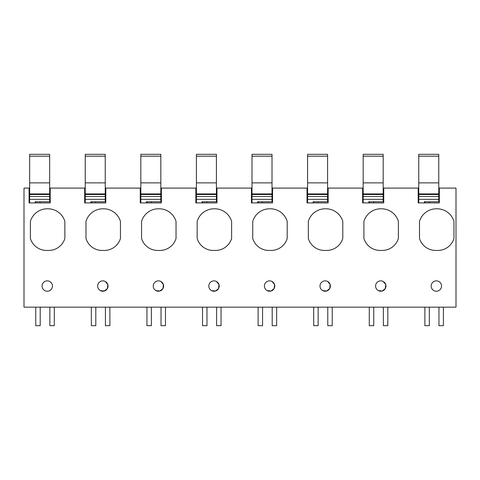 <?xml version="1.0" encoding="UTF-8"?>
<svg xmlns="http://www.w3.org/2000/svg" width="480" height="480" viewBox="0 0 480 480"><rect width="100%" height="100%" fill="white"/><g stroke="black" fill="none" stroke-linecap="round" stroke-linejoin="round"><path stroke-width="0.72" d="M29.652 188.088L24 188.088L24 307.158L456 307.158L456 188.088L439.326 188.088L439.326 202.914L418.2 202.914L418.2 188.088L418.758 188.088M439.326 188.088L438.768 188.088M383.184 188.088L383.736 188.088L383.736 202.914L362.616 202.914L362.616 188.088L363.168 188.088M327.594 188.088L328.152 188.088L328.152 202.914L307.026 202.914L307.026 188.088L307.584 188.088M272.01 188.088L272.562 188.088L272.562 202.914L251.442 202.914L251.442 188.088L252 188.088M216.42 188.088L216.978 188.088L216.978 202.914L195.858 202.914L195.858 188.088L196.41 188.088M160.836 188.088L161.394 188.088L161.394 202.914L140.268 202.914L140.268 188.088L140.826 188.088M105.246 188.088L105.804 188.088L105.804 202.914L84.684 202.914L84.684 188.088L85.236 188.088M49.662 188.088L50.22 188.088L50.22 202.914L29.094 202.914L29.094 188.088M48.564 250.44A16.848 16.848 0 0 0 64.854 238.488L64.854 221.394A17.58 17.58 0 0 0 47.79 208.794L47.046 208.794A17.58 17.58 0 0 0 30.39 221.394L30.39 238.488A16.848 16.848 0 0 0 46.338 250.44L48.564 250.44M287.202 221.394A17.58 17.58 0 0 0 270.138 208.794L269.394 208.794A17.58 17.58 0 0 0 252.738 221.394L252.738 238.488A16.848 16.848 0 0 0 268.686 250.44L270.912 250.44A16.848 16.848 0 0 0 287.202 238.488L287.202 221.394M85.98 238.488L85.98 221.394A17.58 17.58 0 0 1 102.636 208.794L103.374 208.794A17.58 17.58 0 0 1 120.444 221.394L120.444 238.488A16.848 16.848 0 0 1 104.148 250.44L101.928 250.44A16.848 16.848 0 0 1 85.98 238.488M158.22 208.794A17.58 17.58 0 0 0 141.564 221.394L141.564 238.488A16.848 16.848 0 0 0 157.512 250.44L159.738 250.44A16.848 16.848 0 0 0 176.028 238.488L176.028 221.394A17.58 17.58 0 0 0 158.964 208.794L158.22 208.794M197.154 238.488A16.848 16.848 0 0 0 213.102 250.44L215.322 250.44A16.848 16.848 0 0 0 231.618 238.488L231.618 221.394A17.58 17.58 0 0 0 214.548 208.794L213.81 208.794A17.58 17.58 0 0 0 197.154 221.394L197.154 238.488M218.568 288.528L218.988 284.586L216.498 281.496A5.19 5.19 0 0 0 209.46 283.56A5.19 5.19 0 0 0 211.524 290.598L215.472 291.024L218.562 288.54M211.524 290.598A5.19 5.19 0 0 0 218.568 288.534A5.19 5.19 0 0 0 216.498 281.496M274.158 288.528L274.578 284.586L272.088 281.496A5.19 5.19 0 0 0 265.044 283.56A5.19 5.19 0 0 0 267.114 290.598L271.056 291.024L274.152 288.54M267.114 290.598A5.19 5.19 0 0 0 274.152 288.534A5.19 5.19 0 0 0 272.088 281.496M398.376 221.394L398.376 238.488A16.848 16.848 0 0 1 382.08 250.44L379.86 250.44A16.848 16.848 0 0 1 363.912 238.488L363.912 221.394A17.58 17.58 0 0 1 380.568 208.794L381.306 208.794A17.58 17.58 0 0 1 398.376 221.394M383.262 281.496A5.19 5.19 0 0 0 376.218 283.56A5.19 5.19 0 0 0 378.288 290.598L382.23 291.024L385.32 288.54L385.746 284.586L383.262 281.496A5.19 5.19 0 0 1 385.326 288.534A5.19 5.19 0 0 1 378.288 290.598M324.978 208.794A17.58 17.58 0 0 0 308.328 221.394L308.328 238.488A16.848 16.848 0 0 0 324.27 250.44L326.496 250.44A16.848 16.848 0 0 0 342.786 238.488L342.786 221.394A17.58 17.58 0 0 0 325.722 208.794L324.978 208.794M49.74 281.496A5.19 5.19 0 0 0 42.702 283.56A5.19 5.19 0 0 0 44.766 290.598A5.19 5.19 0 0 0 51.804 288.534A5.19 5.19 0 0 0 49.74 281.496M453.96 221.394L453.96 238.488A16.848 16.848 0 0 1 437.67 250.44L435.444 250.44A16.848 16.848 0 0 1 419.496 238.488L419.496 221.394A17.58 17.58 0 0 1 436.152 208.794L436.896 208.794A17.58 17.58 0 0 1 453.96 221.394M438.846 281.496A5.19 5.19 0 0 0 431.808 283.56A5.19 5.19 0 0 0 433.872 290.598A5.19 5.19 0 0 0 440.91 288.534A5.19 5.19 0 0 0 438.846 281.496M105.33 281.496A5.19 5.19 0 0 0 98.286 283.56A5.19 5.19 0 0 0 100.35 290.598L104.298 291.024L107.388 288.54L107.814 284.586L105.33 281.496A5.19 5.19 0 0 1 107.394 288.534A5.19 5.19 0 0 1 100.35 290.598M160.914 281.496A5.19 5.19 0 0 0 153.876 283.56A5.19 5.19 0 0 0 155.94 290.598L159.882 291.024L162.978 288.54L163.404 284.586L160.914 281.496A5.19 5.19 0 0 1 162.978 288.534A5.19 5.19 0 0 1 155.94 290.598M322.698 290.598L326.646 291.024L329.736 288.54L330.162 284.586L327.672 281.496A5.19 5.19 0 0 0 320.634 283.56A5.19 5.19 0 0 0 322.698 290.598A5.19 5.19 0 0 0 329.742 288.534A5.19 5.19 0 0 0 327.672 281.496M438.768 189.942L439.326 189.942M429.132 201.768L429.132 202.914M425.058 201.768L425.058 202.914M383.184 189.942L383.736 189.942M373.548 201.768L373.548 202.914M369.468 201.768L369.468 202.914M327.594 189.942L328.152 189.942M317.958 201.768L317.958 202.914M313.884 201.768L313.884 202.914M272.01 189.942L272.562 189.942M262.374 201.768L262.374 202.914M258.3 201.768L258.3 202.914M216.42 189.942L216.978 189.942M206.79 201.768L206.79 202.914M202.71 201.768L202.71 202.914M160.836 189.942L161.394 189.942M151.2 201.768L151.2 202.914M147.126 201.768L147.126 202.914M105.246 189.942L105.804 189.942M95.616 201.768L95.616 202.914M91.536 201.768L91.536 202.914M49.662 189.942L50.22 189.942M40.026 201.768L40.026 202.914M35.952 201.768L35.952 202.914M50.22 188.088L84.684 188.088M105.804 188.088L140.268 188.088M161.394 188.088L195.858 188.088M216.978 188.088L251.442 188.088M272.562 188.088L307.026 188.088M328.152 188.088L362.616 188.088M383.736 188.088L418.2 188.088M40.212 307.158L40.212 325.686L35.766 325.686L35.766 307.158M54.294 307.158L54.294 325.686L49.848 325.686L49.848 307.158M95.802 307.158L95.802 325.686L91.35 325.686L91.35 307.158M109.884 307.158L109.884 325.686L105.432 325.686L105.432 307.158M151.386 307.158L151.386 325.686L146.94 325.686L146.94 307.158M165.468 307.158L165.468 325.686L161.022 325.686L161.022 307.158M206.97 307.158L206.97 325.686L202.524 325.686L202.524 307.158M221.052 307.158L221.052 325.686L216.606 325.686L216.606 307.158M262.56 307.158L262.56 325.686L258.114 325.686L258.114 307.158M276.642 307.158L276.642 325.686L272.196 325.686L272.196 307.158M318.144 307.158L318.144 325.686L313.698 325.686L313.698 307.158M332.226 307.158L332.226 325.686L327.78 325.686L327.78 307.158M373.734 307.158L373.734 325.686L369.288 325.686L369.288 307.158M387.816 307.158L387.816 325.686L383.364 325.686L383.364 307.158M424.872 325.686L424.872 307.158L424.872 325.686L429.318 325.686L429.318 307.158M443.4 307.158L443.4 325.686L438.954 325.686L438.954 307.158M29.652 199.344L49.662 199.344L49.662 196.518L29.652 196.518L29.652 202.914M29.652 196.518L29.652 193.92L49.662 193.92L49.662 196.518M29.652 156.198L49.662 156.198L49.662 154.314L29.652 154.314L29.652 193.92M35.208 202.914L35.208 201.768L49.662 201.768L49.662 199.344M29.652 194.502L49.662 194.502M29.652 182.874L49.662 182.874L49.662 193.92M49.662 156.198L49.662 182.874M85.236 199.344L105.246 199.344L105.246 196.518L85.236 196.518L85.236 202.914M85.236 196.518L85.236 193.92L105.246 193.92L105.246 196.518M85.236 156.198L105.246 156.198L105.246 154.314L85.236 154.314L85.236 193.92M90.798 202.914L90.798 201.768L105.246 201.768L105.246 199.344M85.236 194.502L105.246 194.502M85.236 182.874L105.246 182.874L105.246 193.92M105.246 156.198L105.246 182.874M140.826 199.344L160.836 199.344L160.836 196.518L140.826 196.518L140.826 202.914M140.826 196.518L140.826 193.92L160.836 193.92L160.836 196.518M140.826 156.198L160.836 156.198L160.836 154.314L140.826 154.314L140.826 193.92M146.382 202.914L146.382 201.768L160.836 201.768L160.836 199.344M140.826 194.502L160.836 194.502M140.826 182.874L160.836 182.874L160.836 193.92M160.836 156.198L160.836 182.874M196.41 199.344L216.42 199.344L216.42 196.518L196.41 196.518L196.41 202.914M196.41 196.518L196.41 193.92L216.42 193.92L216.42 196.518M196.41 156.198L216.42 156.198L216.42 154.314L196.41 154.314L196.41 193.92M201.972 202.914L201.972 201.768L216.42 201.768L216.42 199.344M196.41 194.502L216.42 194.502M196.41 182.874L216.42 182.874L216.42 193.92M216.42 156.198L216.42 182.874M252 199.344L272.01 199.344L272.01 196.518L252 196.518L252 202.914M252 196.518L252 193.92L272.01 193.92L272.01 196.518M252 156.198L272.01 156.198L272.01 154.314L252 154.314L252 193.92M257.556 202.914L257.556 201.768L272.01 201.768L272.01 199.344M252 194.502L272.01 194.502M252 182.874L272.01 182.874L272.01 193.92M272.01 156.198L272.01 182.874M307.584 199.344L327.594 199.344L327.594 196.518L307.584 196.518L307.584 202.914M307.584 196.518L307.584 193.92L327.594 193.92L327.594 196.518M307.584 156.198L327.594 156.198L327.594 154.314L307.584 154.314L307.584 193.92M313.14 202.914L313.14 201.768L327.594 201.768L327.594 199.344M307.584 194.502L327.594 194.502M307.584 182.874L327.594 182.874L327.594 193.92M327.594 156.198L327.594 182.874M363.168 199.344L383.184 199.344L383.184 196.518L363.168 196.518L363.168 202.914M363.168 196.518L363.168 193.92L383.184 193.92L383.184 196.518M363.168 156.198L383.184 156.198L383.184 154.314L363.168 154.314L363.168 193.92M368.73 202.914L368.73 201.768L383.184 201.768L383.184 199.344M363.168 194.502L383.184 194.502M363.168 182.874L383.184 182.874L383.184 193.92M383.184 156.198L383.184 182.874M418.758 199.344L438.768 199.344L438.768 196.518L418.758 196.518L418.758 202.914M418.758 196.518L418.758 193.92L438.768 193.92L438.768 196.518M418.758 156.198L438.768 156.198L438.768 154.314L418.758 154.314L418.758 193.92M424.314 202.914L424.314 201.768L438.768 201.768L438.768 199.344M418.758 194.502L438.768 194.502M418.758 182.874L438.768 182.874L438.768 193.92M438.768 156.198L438.768 182.874"/></g></svg>
